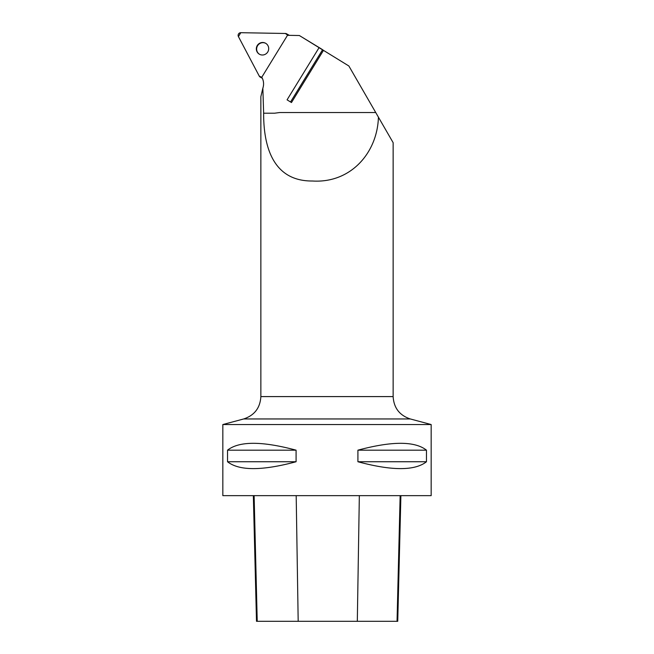 <?xml version="1.0" encoding="UTF-8"?>
<svg xmlns="http://www.w3.org/2000/svg" width="654" height="654" viewBox="0 0 654 654"><rect width="100%" height="100%" fill="white"/><g stroke="black" fill="none" stroke-linecap="round" stroke-linejoin="round"><path stroke-width="0.98" d="M274.655 113.199L279.569 112.545L375.739 112.545L348.868 65.997L299.36 35.52L287.49 35.316L261.796 77.213L262.074 77.744A13.227 12.917 -60.6 0 1 262.851 88.2L263.644 113.199L274.655 113.199L263.644 113.199C263.497 148.613 274.263 181.322 312.408 181.003C350.765 183.472 377.407 152.717 378.421 117.18L393.136 142.67L393.136 396.594L260.864 396.594C260.178 407.908 254.463 415.364 243.705 418.952L222.834 424.544L431.166 424.544L410.295 418.952L243.705 418.952M290.539 101.975L287.073 99.841L319.054 47.685L323.452 50.391L291.471 102.547L290.539 101.975L322.52 49.827L319.054 47.685M260.864 396.594L260.864 96.629L262.851 88.2M375.739 112.545L378.421 117.18M222.834 424.544L222.834 495.642L431.166 495.642L431.166 424.544M296.082 450.173L296.082 461.749C262.033 470.896 239.176 470.896 227.527 461.749L227.527 450.173C239.176 441.025 262.033 441.025 296.082 450.173L227.527 450.173M426.473 450.173L426.473 461.749C414.824 470.896 391.967 470.896 357.918 461.749L357.918 450.173C391.967 441.025 414.824 441.025 426.473 450.173L357.918 450.173M253.343 495.642L256.499 621.3L397.738 621.3L400.894 495.642M296.082 461.749L227.527 461.749M426.473 461.749L357.918 461.749M301.151 36.624L321.057 48.723A66.136 0.54 -148.5 0 1 323.575 50.423M322.52 49.827L323.452 50.391M265.761 43.352A6.303 6.148 -60.6 0 0 256.646 48.919A6.303 6.148 -60.6 0 0 259.581 54.323M285.406 33.477L240.786 32.7A2.624 2.567 -60.6 0 0 238.416 36.575L259.27 76.109A2.624 2.567 -60.6 0 0 261.902 77.417L259.27 76.109L238.416 36.575L240.786 32.7L285.406 33.477L287.793 35.316A2.624 2.567 -60.6 0 0 285.406 33.477M257.275 45.518A6.303 6.148 -60.6 0 0 259.425 54.233A6.303 6.148 -60.6 0 0 267.878 51.764A6.303 6.148 -60.6 0 0 265.606 43.262A6.303 6.148 -60.6 0 0 257.275 45.518M257.226 621.3L254.12 495.642M298.183 621.3L296.188 495.642M357.313 621.3L359.34 495.642M397.043 621.3L400.15 495.642M393.136 396.594C393.822 407.908 399.537 415.364 410.295 418.952M262.36 78.308L260.259 77.131M289.338 35.349L286.599 33.804"/></g></svg>
